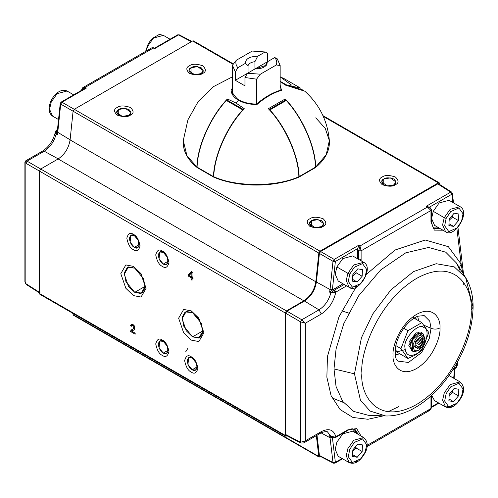 <?xml version="1.0" encoding="UTF-8"?>
<svg xmlns="http://www.w3.org/2000/svg" width="498" height="498" viewBox="0 0 498 498"><rect width="100%" height="100%" fill="white"/><g stroke="black" fill="none" stroke-linecap="round" stroke-linejoin="round"><path stroke-width="0.75" d="M257.603 68.967L255.02 68.967L257.603 68.967M254.932 68.979L254.932 61.665C251.185 62.15 248.888 63.476 248.048 65.643L248.048 72.957L248.048 65.643L245.321 63.402L237.863 67.709L235.33 71.949L235.33 80.296L244.966 85.861L244.966 77.514L247.5 73.268L235.33 80.296L267.65 61.634L267.65 53.292L265.117 51.973L257.665 56.274C249.66 56.405 245.545 58.783 245.321 63.402L248.048 65.643C248.888 63.476 251.185 62.15 254.932 61.665L257.665 56.274L254.932 61.665L254.932 68.979L266.418 65.232L267.302 61.839L274.753 57.531L277.286 58.851L280.156 65.4L280.156 90.331L280.156 65.543L277.286 58.851L274.753 57.531L267.302 61.839L264.886 66.664L267.302 61.839C267.071 66.458 262.956 68.836 254.957 68.967L247.5 73.268L260.367 74.19L276.346 64.964C277.205 62.387 276.676 59.909 274.753 57.531C276.676 59.909 277.205 62.387 276.346 64.964L280.156 65.543L276.346 64.964L260.367 74.19L247.5 73.268L244.966 77.514L244.966 85.861L235.33 80.296L235.33 71.949L232.46 65.263L235.33 71.949L237.863 67.709L245.321 63.402C245.545 58.783 249.66 56.405 257.665 56.274L265.117 51.973L252.256 51.051L236.276 60.277C235.411 62.854 235.94 65.331 237.863 67.709C235.94 65.331 235.411 62.854 236.276 60.277L232.46 65.263L236.276 60.277L252.256 51.051L265.117 51.973L267.65 53.292L267.65 61.634L254.932 68.979M256.551 104.045L256.551 79.17L244.966 77.514L256.551 79.17L260.367 74.19L256.551 79.17L256.551 104.045M407.937 330.666L403.785 328.263L407.937 330.666L421.85 322.636L414.087 318.154L421.85 322.636L407.937 330.666L400.983 348.588L407.937 330.666M395.829 345.612L400.983 348.588L407.937 358.479L415.643 354.9L421.85 350.449L428.803 332.527L421.85 322.636L428.803 332.527L421.85 350.449L415.643 354.9L416.029 354.022L415.643 354.9L407.937 358.479L400.983 348.588L395.829 345.612M404.942 347.616C403.019 338.877 419.198 321.795 423.873 327.634C431.268 328.761 424.564 351.314 416.029 354.022C409.344 357.066 405.646 354.931 404.942 347.616C405.646 354.931 409.344 357.066 416.029 354.022C424.564 351.314 431.268 328.761 423.873 327.634C419.198 321.795 403.019 338.877 404.942 347.616M395.2 349.521L397.69 352.565L407.937 358.479L397.69 352.565M416.029 332.869L421.937 332.994L416.029 332.869L408.802 345.388L411.858 350.436L409.599 341.124L416.029 332.869M423.113 335.471L422.684 340.626L423.082 338.964M419.478 346.564L418.899 347.218M145.603 51.412L148.304 43.563L152.251 38.439L158.818 34.711L160.095 34.574L163.394 35.377L153.477 38.041L147.582 46.395L146.163 51.089L147.582 46.395L153.477 38.041L163.394 35.377L170.055 39.224M349.229 287.377C357.608 294.175 374.733 268.154 363.708 262.297L352.684 255.928L342.773 258.599L336.872 266.953L335.21 274.186L338.204 281.009L349.229 287.377L346.228 280.548L347.897 273.315L353.798 264.961L363.708 262.297L353.798 264.961L347.897 273.315L336.872 266.953L347.897 273.315L346.228 280.548L349.229 287.377L356.991 286.338M347.897 273.315L349.777 274.062L354.346 267.239L362.532 263.61L366.684 269.43L365.202 276.788L360.639 283.611L352.453 287.24L348.295 281.426L349.777 274.062L347.897 273.315M349.777 274.062L348.295 281.426L352.453 287.24L360.639 283.611L365.202 276.788L366.684 269.43L362.532 263.61L354.346 267.239L349.777 274.062M357.184 282.017L352.528 281.196L352.833 274.603L357.794 268.833L362.457 269.655L362.152 276.253L357.184 282.017L352.609 279.378L357.184 282.017L362.152 276.253L362.457 269.655L357.794 268.833L352.833 274.603L352.528 281.196L357.184 282.017M355.74 265.988L356.431 266.181M356.126 272.773L362.152 276.253L356.126 272.773L352.771 275.954L356.126 272.773L355.896 271.043L356.126 272.773M354.794 447.571L356.126 448.026L355.896 446.295L356.126 448.026L352.771 451.207M352.609 454.63L357.184 457.27L362.152 451.505L356.126 448.026L362.152 451.505L362.457 444.907L357.794 444.085L352.833 449.856L352.528 456.448L357.184 457.27L352.609 454.63M355.74 441.24L356.431 441.433M365.202 452.041L366.684 444.683L362.532 438.863L354.346 442.492L349.777 449.314L348.295 456.678L352.453 462.493L360.639 458.863L365.202 452.041L360.639 458.863L352.453 462.493L348.295 456.678L349.777 449.314L354.346 442.492L362.532 438.863L366.684 444.683L365.202 452.041M357.794 444.085L362.457 444.907L362.152 451.505L357.184 457.27L352.528 456.448L352.833 449.856L357.794 444.085M363.708 437.549L353.798 440.213L347.897 448.567L346.228 455.801L349.229 462.63L356.991 461.59L349.229 462.63L346.228 455.801L347.897 448.567L353.798 440.213L363.708 437.549C367.698 441.222 368.302 446.046 365.513 452.022C360.446 461.26 355.018 464.796 349.229 462.63L338.204 456.261L335.21 449.439L336.872 442.205L342.773 433.851L352.684 431.181L363.708 437.549M461.565 396.408L463.047 389.044L458.895 383.223L450.709 386.859L446.14 393.675L444.658 401.039L448.816 406.86L457.002 403.224L461.565 396.408L457.002 403.224L448.816 406.86L444.658 401.039L446.14 393.675L450.709 386.859L458.895 383.223L463.047 389.044L461.565 396.408M451.157 391.938L452.489 392.393L452.259 390.656L452.489 392.393L458.515 395.866L458.82 389.274L454.157 388.452L458.82 389.274L458.515 395.866L453.547 401.637L448.891 400.809L449.196 394.217L454.157 388.452L449.196 394.217L448.891 400.809L453.547 401.637L448.972 398.998L453.547 401.637L458.515 395.866L452.489 392.393L449.134 395.574M449.047 375.548L460.071 381.91L450.161 384.581L444.26 392.934L442.591 400.168L445.592 406.99L453.354 405.957L445.592 406.99L442.591 400.168L444.26 392.934L450.161 384.581L460.071 381.91C464.061 385.583 464.665 390.407 461.876 396.383C456.809 405.627 451.381 409.163 445.592 406.99L434.567 400.629L431.642 395.368M449.134 220.321L452.489 217.14L452.259 215.404L452.489 217.14L458.515 220.614L458.82 214.022L454.157 213.2L449.196 218.964L448.891 225.557L453.547 226.385L458.515 220.614L452.489 217.14L449.134 220.321M448.972 223.745L453.547 226.385L448.972 223.745M446.14 218.423L444.658 225.787L448.816 231.607L457.002 227.972L461.565 221.156L463.047 213.791L458.895 207.971L450.709 211.606L446.14 218.423L450.709 211.606L458.895 207.971L463.047 213.791L461.565 221.156L457.002 227.972L448.816 231.607L444.658 225.787L446.14 218.423L444.26 217.682L442.591 224.915L445.592 231.738L442.591 224.915L444.26 217.682L446.14 218.423M453.547 226.385L448.891 225.557L449.196 218.964L454.157 213.2L458.82 214.022L458.515 220.614L453.547 226.385M460.071 206.658L450.161 209.328L444.26 217.682L450.161 209.328L460.071 206.658C471.096 212.522 453.971 238.542 445.592 231.738L434.567 225.376L431.573 218.554L433.235 211.32L444.26 217.682L433.235 211.32L439.136 202.966L449.047 200.296L460.071 206.658M58.546 119.551L52.545 116.09L49.551 109.267L51.219 102.028L57.114 93.68L67.025 91.01L57.114 93.68L51.219 102.028L49.551 109.267L52.545 116.09C42.685 109.13 56.1 85.942 67.025 91.01L73.692 94.857M461.148 264.089L448.349 246.678L425.242 240.017L395.095 249.996L365.968 274.709L395.095 249.996L425.242 240.017L448.349 246.678L461.148 264.089L456.896 228.514L461.148 264.089L462.698 272.948L461.148 264.089L459.368 267.669L461.148 264.089M355.877 287.39L338.976 316.84L327.454 356.45L326.869 377.167L331.077 395.624L340.103 409.549L352.958 417.486L367.947 419.266L383.323 415.88L367.947 419.266L352.958 417.486L340.103 409.549L331.077 395.624L326.869 377.167L327.454 356.45L338.976 316.84L355.877 287.39M460.276 271.13L456.392 262.938L445.704 252.181L428.604 247.456L405.733 252.841L380.696 269.935L358.797 295.619L343.769 323.7L336.075 348.917L333.996 368.931L354.483 373.861L360.452 400.292L370.163 411.08L385.745 415.973L370.163 411.08L360.452 400.292L354.483 373.861L333.996 368.931L336.044 386.436L342.643 401.351L353.792 411.448L368.42 415.307L353.792 411.448L342.643 401.351L336.044 386.436L333.996 368.931L336.075 348.917L343.769 323.7L358.797 295.619L380.696 269.935L405.733 252.841L428.604 247.456L445.704 252.181L456.392 262.938L459.953 270.016M431.467 406.872L438.427 402.857L431.467 406.872M453.659 378.212L454.655 368.732L453.659 378.212M431.467 407.818L429.899 410.284L427.415 410.638M431.125 395.842L431.467 396.433L430.969 397.13L430.969 408.478L431.467 407.781L431.492 395.512M431.467 407.856L429.899 410.284L430.969 408.516L430.969 397.13L431.467 396.433M455.95 367.96L456.423 367.138L455.838 368.047L454.985 367.96M455.838 368.047L456.193 367.269L453.56 368.788L456.193 367.269L456.56 363.777L456.087 367.885L452.987 369.69M457.208 365.849L456.423 367.138L457.214 365.825L457.631 361.865M430.969 408.516L367.113 445.38L430.969 408.516M342.064 458.49L335.366 462.356L335.011 463.134L333.374 463.171L333 462.542L319.411 455.452L319.778 456.075L333.374 463.171L335.011 463.134L335.366 462.356L342.064 458.49M361.106 250.83L361.106 260.79L361.106 250.83L430.969 210.492L361.106 250.83L359.961 246L361.106 250.83L358.697 250.793L361.106 250.83M346.627 285.871L335.826 292.108C333.704 301.713 328.867 309.003 321.328 313.989L305.349 323.214L305.349 440.842L321.328 431.617C328.867 427.894 333.704 429.606 335.826 436.758L347.853 429.818L356.68 428.61L361.044 436.005L356.68 428.61L347.853 429.818L335.826 436.758C333.704 429.606 328.867 427.894 321.328 431.617L305.349 440.842L305.349 323.214L321.328 313.989C328.867 309.003 333.704 301.713 335.826 292.108L346.627 285.871M430.969 397.13L431.007 395.954M442.927 230.201L434.337 230.126L430.969 221.878L430.969 210.492L427.415 207.05L359.961 246L427.415 207.05L430.969 210.492L430.969 221.878L434.337 230.126L442.927 230.201M317.002 435.271L319.411 455.452L333 462.542L330.037 437.748L332.403 437.561L335.366 462.356L333 462.542L333.374 463.171M354.576 429.382L357.172 433.777L351.775 428.236M327.647 432.102L330.865 436.335L329.595 435.644L330.037 437.748L321.123 432.899L330.037 437.748L333 462.542L335.366 462.356L332.403 437.561L330.037 437.748L329.595 435.644L332.091 437.487L334.886 437.81M440.257 228.663L434.493 228.283L440.257 228.663M434.493 228.283C433.36 228.657 432.351 226.285 431.467 221.18L430.969 221.878L431.467 221.18L431.467 209.832L430.969 210.53L431.467 209.758L429.998 207.417L427.415 207.05L426.182 206.303L450.715 192.135L437.736 183.893L320.606 251.515L334.195 259.408L358.728 245.246L359.961 246L358.697 250.793L358.697 259.402L358.697 250.861L361.106 250.861M358.697 250.861L357.489 250.133L358.697 250.861L359.961 246L358.728 245.246L357.832 248.508L335.366 261.475L357.832 248.508L358.728 245.246L334.195 259.408L335.366 261.475L332.359 290.066L343.01 283.785L333.106 289.506L334.307 290.166L344.218 284.483L334.625 290.017L335.826 292.108L330.865 292.843C328.811 300.381 324.845 306.052 318.981 309.856L321.328 313.989L318.981 309.856L301.8 319.772L305.349 323.214L300.599 321.857L300.599 442.268L305.349 440.842L303.761 442.915M303.792 442.89L320.625 433.179L321.328 431.617L320.625 433.179L318.981 433.042M329.595 435.644L330.865 436.335L335.216 437.107L335.826 436.758L335.098 437.618M327.684 432.127L330.865 436.335L335.216 437.107L334.307 437.599L335.826 436.758L335.471 437.537L347.498 430.596L347.853 429.818L347.498 430.596L346.652 430.509M355.167 429.668L358.373 434.468L355.167 429.668C354.906 428.162 347.461 429.861 347.498 430.596M388.079 411.722L399.016 406.474M354.483 373.861L361.43 337.762L372.809 313.908L390.818 289.948L413.527 271.591L436.242 263.722L454.251 266.884L465.63 277.604L473.1 307.191L471.102 309.974C473.299 327.149 456.921 380.341 416.515 404.532C376.108 426.998 359.73 392.717 361.922 373.008C359.73 355.84 376.108 302.647 416.515 278.457C456.921 255.991 473.299 290.272 471.102 309.974L473.1 307.191C473.125 295.631 470.635 285.765 465.63 277.604L454.251 266.884L436.242 263.722L413.527 271.591L390.818 289.948L372.809 313.908L361.43 337.762L354.483 373.861M462.978 281.575L463.352 284.327M439.055 227.966L433.951 227.916L439.055 227.966M357.489 250.133L357.489 258.705L357.832 248.508L357.489 250.133M334.625 290.017L334.307 290.166L335.216 292.32L335.826 292.108L334.625 290.017M335.216 292.32L334.307 290.166L330.865 292.843L335.216 292.32M329.595 292.145L330.037 289.525L316.411 282.005C315.016 290.253 311.038 296.596 304.465 301.035L318.981 309.856C324.845 306.052 328.811 300.381 330.865 292.843L329.595 292.145L330.865 292.843L334.307 290.166L333.106 289.506L329.595 292.145L332.359 290.066L332.403 289.693L330.037 289.525L329.595 292.145M286.904 311.169L301.8 319.772L318.981 309.856L304.465 301.035L286.904 311.169L285.703 313.254L285.703 434.542L300.599 442.268L300.599 321.857L305.349 323.214L301.8 319.772L300.599 321.857L285.703 313.254L300.599 321.857L301.8 319.772L286.904 311.169M305.349 440.842L300.599 442.268L300.985 443.064L300.599 442.268L285.703 434.542L286.076 435.333L300.985 443.064L303.78 442.903L305.349 440.842M335.471 437.537L334.307 437.599M330.865 436.335L332.197 437.543M451.599 192.072L452.371 193.305L451.885 194.208L450.715 192.135L426.182 206.303L429.419 207.174L451.885 194.208L450.715 192.135L451.599 192.072L438.614 183.818L437.736 183.893L450.715 192.135L451.599 192.072L452.371 193.305L451.885 194.208L452.881 202.505L451.885 194.208L429.419 207.174L426.182 206.303L427.415 207.05L430.023 207.429M320.606 251.515L319.411 253.42L333 261.313L334.195 259.408L320.606 251.515M316.411 282.005L330.037 289.525L333 261.313L319.411 253.42L316.411 282.005M471.102 309.974C473.299 290.272 456.921 255.991 416.515 278.457C376.108 302.647 359.73 355.84 361.922 373.008C359.73 392.717 376.108 426.998 416.515 404.532C456.921 380.341 473.299 327.149 471.102 309.974M439.964 327.952C440.904 335.328 433.87 358.18 416.515 368.57C399.153 378.225 392.119 363.496 393.059 355.03C392.119 347.654 399.153 324.802 416.515 314.412C433.87 304.764 440.904 319.486 439.964 327.952C440.904 319.486 433.87 304.764 416.515 314.412C399.153 324.802 392.119 347.654 393.059 355.03C392.119 363.496 399.153 378.225 416.515 368.57C433.87 358.18 440.904 335.328 439.964 327.952C437.151 329.334 434.181 329.452 431.056 328.319L429.245 338.646L421.557 352.596L408.453 362.457L397.902 361.1L408.453 362.457L421.557 352.596L429.245 338.646L431.056 328.319C434.181 329.452 437.151 329.334 439.964 327.952M335.366 261.475L334.195 259.408L333 261.313L335.366 261.475L333 261.313L330.037 289.525L332.403 289.693L335.366 261.475M393.694 349.889L393.756 348.083M424.184 315.57L429.73 321.104L431.056 328.319L429.73 321.104L424.184 315.57L417.741 316.236C413.819 317.805 409.829 320.955 405.783 325.686C400.292 332.483 396.856 339.748 395.468 347.48C394.746 355.086 395.555 359.624 397.902 361.1M399.763 353.761L395.231 355.037L399.763 353.761M417.604 316.292L418.768 320.855L417.604 316.292M424.016 325.269L431.056 328.319L424.016 325.269M413.496 317.811L413.178 317.089M82.699 87.729L151.846 47.808L152.656 48.418L151.846 47.808L153.515 47.789L152.656 48.418L153.888 49.097L178.427 34.935L177.605 34.866L178.427 34.935L153.888 49.097L152.656 48.418L153.515 47.789L154.505 48.331M152.656 48.418L85.202 87.362L86.434 88.04L61.901 102.202L74.277 109.299L61.901 102.202L86.434 88.04L85.202 87.362L152.656 48.418M154.287 48.325L177.605 34.866L179.243 34.829L178.427 34.935L191.381 41.695L178.427 34.935L179.243 34.829L179.616 35.458M82.73 87.71L85.202 87.362L81.74 90.213L85.202 87.362L82.718 87.716L81.261 90.493M83.197 89.945L86.434 88.04L84.399 88.675L61.086 102.14L61.901 102.202L60.712 104.107L73.088 111.203L60.712 104.107L61.901 102.202L61.086 102.14L60.239 103.435L60.712 104.107L57.749 132.325L70.106 139.789L57.749 132.325L57.276 131.653L57.768 131.136M55.888 131.049L56.174 130.389L57.575 130.071L56.1 134.205L55.365 131.926C53.342 140.448 49.078 146.835 42.579 151.087L44.222 151.224L42.579 151.087L25.753 160.804L24.9 162.273L25.834 163.226L39.971 171.387L25.834 163.226L24.9 162.28L24.9 281.874L25.834 283.636L25.834 163.226L27.041 161.14L25.753 160.804L27.041 161.14L44.222 151.224C50.086 147.42 54.045 141.749 56.1 134.205L57.307 134.939L57.749 132.325L60.712 104.107L60.239 103.435L61.086 102.14M55.732 133.626L56.374 130.762M57.5 129.536L56.728 129.984L57.451 130.003L56.511 130.196M81.23 90.512L81.155 90.182M60.239 103.435L57.133 132.767L57.307 134.939L57.724 131.509M57.276 131.653L57.749 132.325L57.307 134.939L56.1 134.205C54.045 141.749 50.086 147.42 44.222 151.224L58.739 159.167L44.222 151.224L27.041 161.14L41.178 169.301L27.041 161.14L25.834 163.226L25.834 283.636L24.9 281.893L26.151 284.395L25.834 283.636L39.971 292.675L25.834 283.636L26.151 284.395L39.491 292.924M57.326 130.252L56.174 130.389L55.365 131.926L56.1 134.205L57.326 130.252M414.678 346.757L417.679 348.04L414.753 346.39L417.853 348.532L417.679 348.04L420.935 345.768L420.598 345.425L418.787 347.05L415.002 344.865L418.787 347.05L421.7 344.435L421.987 342.985L416.969 340.084L421.987 342.985L422.46 340.613L421.987 342.985L422.453 343.097L422.945 340.644L418.737 338.459L422.46 340.613L422.945 340.644L423.256 339.063L422.746 339.163L422.46 340.613L422.746 339.163L419.826 337.52L423.256 339.063L422.142 344.684L417.853 348.532L414.678 346.757L415.793 341.136L420.082 337.289L422.36 338.565L419.77 337.501M424.993 339.431L424.993 338.042L419.577 333.087L420.48 335.303C417.81 335.64 415.363 338.715 413.135 344.535C413.178 349.721 414.616 351.713 417.455 350.517C420.125 350.181 422.572 347.106 424.8 341.286C424.763 336.1 423.319 334.108 420.48 335.303L424.993 339.431L418.967 349.864L417.455 350.517C414.616 351.713 413.178 349.721 413.135 344.535C415.363 338.715 417.81 335.64 420.48 335.303L419.577 333.087C416.372 333.492 413.433 337.183 410.769 344.162C410.813 350.387 412.537 352.777 415.948 351.339L418.967 349.864M416.863 347.585L414.753 346.365L416.863 347.585M420.598 345.425L415.525 342.493L420.598 345.425M422.341 341.765L417.834 339.163L422.341 341.765M415.525 346.832L414.703 346.378L415.525 346.832M415.481 342.724L414.996 345.176M418.874 338.372L415.793 341.136M417.679 348.04L414.759 346.353L417.679 348.04M421.7 344.435L415.874 341.068L421.7 344.435M415.948 351.339L412.655 351.065L412.12 340.252L419.577 333.087L422.87 333.361L424.962 338.783M419.577 333.087L417.841 332.091L419.577 333.087M131.516 326.234L131.902 325.231L133.894 326.352L133.346 328.948L131.13 330.031L130.451 331.45L131.653 330.759L132.337 329.334L131.758 330.106L131.926 330.915L130.451 331.45L135.176 334.183L130.451 331.45L131.13 330.031L132.275 329.433C134.286 328.661 134.827 327.634 133.894 326.352L131.902 325.231L131.516 326.234L130.619 325.605L131.516 326.234M131.466 329.813L131.13 330.031M133.346 328.948L133.831 328.599M135.176 333.193L131.671 331.17L134.41 329.695L134.566 326.146L131.235 324.266L130.619 325.605L132.107 325.107L130.619 325.605C131.248 323.551 132.561 323.731 134.566 326.146L134.41 329.695L131.671 331.17L135.176 333.193L135.176 334.183M133.246 330.137L132.045 330.834M285.217 435.377L285.217 312.981L39.491 171.113L39.491 293.509L286.425 436.074L286.929 435.781L285.572 436.155L285.217 435.377L39.491 293.509L39.491 171.113L285.217 312.981L285.217 435.377M192.047 278.239L192.047 280.237L191.176 279.727L191.176 277.735L188.057 275.936L188.057 274.996L191.332 271.478L192.047 271.889L192.047 277.299L193.025 277.859L193.025 278.799L192.047 278.239M191.263 310.895L198.851 318.197L203.912 332.801L198.851 341.566L191.263 340.103L183.675 332.801L178.614 318.197L183.675 309.432L191.263 310.895L183.675 309.432L178.614 318.197L183.675 332.801L191.263 340.103L198.851 341.566L203.912 332.801L198.851 318.197L191.263 310.895L192.564 312.644L191.263 310.895M133.445 266.386L141.034 273.688L146.095 288.292L141.034 297.057L133.445 295.594L125.857 288.292L120.796 273.688L125.857 264.924L133.445 266.386L125.857 264.924L120.796 273.688L125.857 288.292L133.445 295.594L141.034 297.057L146.095 288.292L141.034 273.688L133.445 266.386L134.746 268.136L133.445 266.386M162.354 251.085C165.485 252.461 167.695 256.283 168.978 262.558C167.695 267.351 165.485 268.627 162.354 266.386C159.223 265.011 157.013 261.189 155.731 254.914C157.013 250.121 159.223 248.844 162.354 251.085C159.223 248.844 157.013 250.121 155.731 254.914C157.013 261.189 159.223 265.011 162.354 266.386C165.485 268.627 167.695 267.351 168.978 262.558C167.695 256.283 165.485 252.461 162.354 251.085L163.294 252.349L162.354 251.085M162.354 340.103C165.485 341.479 167.695 345.301 168.978 351.576C167.695 356.369 165.485 357.645 162.354 355.404C159.223 354.028 157.013 350.206 155.731 343.925C157.013 339.132 159.223 337.862 162.354 340.103C159.223 337.862 157.013 339.132 155.731 343.925C157.013 350.206 159.223 354.028 162.354 355.404C165.485 357.645 167.695 356.369 168.978 351.576C167.695 345.301 165.485 341.479 162.354 340.103L163.294 341.367L162.354 340.103M191.263 356.792C194.394 358.168 196.604 361.99 197.887 368.271C196.604 373.064 194.394 374.334 191.263 372.093C188.132 370.717 185.922 366.895 184.64 360.62C185.922 355.827 188.132 354.551 191.263 356.792C188.132 354.551 185.922 355.827 184.64 360.62C185.922 366.895 188.132 370.717 191.263 372.093C194.394 374.334 196.604 373.064 197.887 368.271C196.604 361.99 194.394 358.168 191.263 356.792L192.203 358.056L191.263 356.792M133.445 234.396C136.577 235.766 138.786 239.594 140.069 245.869C138.786 250.662 136.577 251.938 133.445 249.697C130.314 248.321 128.104 244.499 126.822 238.218C128.104 233.425 130.314 232.155 133.445 234.396C130.314 232.155 128.104 233.425 126.822 238.218C128.104 244.499 130.314 248.321 133.445 249.697C136.577 251.938 138.786 250.662 140.069 245.869C138.786 239.594 136.577 235.766 133.445 234.396L134.385 235.66L133.445 234.396M131.821 324.908L131.976 324.161M233.413 63.956L193.467 40.892L192.614 40.979L74.283 109.299L320.009 251.166L438.34 182.847L323.289 116.42L438.34 182.847L439.192 182.76L439.672 184.49L439.535 183.37L438.34 182.847L320.009 251.166L318.813 253.071L315.819 281.781C314.431 290.029 310.447 296.378 303.873 300.817L286.425 310.895L285.217 312.981L286.425 310.895L40.693 169.021L39.491 171.113L40.693 169.021L58.148 158.949C64.721 154.511 68.705 148.161 70.094 139.913L73.088 111.203L74.283 109.299L192.614 40.979L193.809 41.502M316.342 435.65L318.813 456.492L320.009 457.021L320.756 456.585L319.156 457.102L318.813 456.492L316.342 435.65M343.483 402.509L332.079 397.927M334.233 292.531L334.992 291.262M359.867 260.081L361.106 258.929M74.283 315.147L73.088 314.624L72.938 313.398L73.088 314.624L318.813 456.492L73.088 314.624L73.43 315.234L319.156 457.102M40.693 294.206L39.491 293.509L39.846 294.287L285.572 436.155M134.385 247.344C131.995 246.292 130.308 243.373 129.324 238.579C130.308 234.919 131.995 233.948 134.385 235.66C136.776 236.712 138.463 239.631 139.446 244.425C138.463 248.085 136.776 249.056 134.385 247.344L139.446 244.425L134.385 247.344L137.965 247.699L138.643 240.808L134.385 235.66L130.812 235.305L130.127 242.196L134.385 247.344M192.203 369.74C189.813 368.694 188.126 365.775 187.148 360.982C188.126 357.321 189.813 356.344 192.203 358.056C194.594 359.108 196.28 362.027 197.264 366.821C196.28 370.481 194.594 371.452 192.203 369.74L197.264 366.821L192.203 369.74L195.782 370.095L196.461 363.21L192.203 358.056L188.63 357.701L187.945 364.592L192.203 369.74M163.294 353.051C160.904 352.005 159.217 349.079 158.233 344.286C159.217 340.626 160.904 339.655 163.294 341.367C165.685 342.419 167.372 345.338 168.355 350.131C167.372 353.792 165.685 354.763 163.294 353.051L168.355 350.131L163.294 353.051L166.874 353.406L167.552 346.515L163.294 341.367L159.721 341.012L159.036 347.903L163.294 353.051M163.294 264.033C160.904 262.988 159.217 260.062 158.233 255.269C159.217 251.608 160.904 250.637 163.294 252.349C165.685 253.401 167.372 256.321 168.355 261.114C167.372 264.774 165.685 265.745 163.294 264.033L168.355 261.114L163.294 264.033L166.874 264.388L167.552 257.497L163.294 252.349L159.721 251.994L159.036 258.885L163.294 264.033M134.746 292.338L128.459 286.288L124.27 274.186L128.459 266.928L134.746 268.136L141.034 274.186L145.229 286.288L141.034 293.546L134.746 292.338L145.229 286.288L134.746 292.338L142.16 293.073L145.148 287.707L143.573 278.805L134.746 268.136L127.339 267.401L124.344 272.767L125.926 281.675L134.746 292.338M192.564 336.847L186.277 330.797L182.087 318.695L186.277 311.437L192.564 312.644L198.851 318.695L203.047 330.797L198.851 338.055L192.564 336.847L203.047 330.797L192.564 336.847L199.978 337.582L202.966 332.216L201.391 323.314L192.564 312.644L185.156 311.91L182.162 317.276L183.743 326.178L192.564 336.847M191.332 271.478L188.057 274.996L189.265 274.298L189.265 275.245L188.057 275.936L191.176 277.735L192.377 277.044L192.377 279.036L192.377 277.044L191.176 277.735L191.176 279.727L192.377 279.036L191.176 279.727L192.047 280.237M192.047 276.851L191.562 276.571L192.047 276.851M189.265 274.298L191.699 271.684L189.265 274.298M192.047 277.299L192.047 271.889M192.614 40.979L233.12 64.36L192.614 40.979M323.165 226.403C320.413 228.426 315.993 228.426 309.918 226.403C306.407 222.892 306.407 220.34 309.918 218.753C312.669 216.723 317.089 216.723 323.165 218.753C326.676 222.257 326.676 224.81 323.165 226.403C326.676 224.81 326.676 222.257 323.165 218.753C317.089 216.723 312.669 216.723 309.918 218.753C306.407 220.34 306.407 222.892 309.918 226.403C315.993 228.426 320.413 228.426 323.165 226.403L321.602 226.584L323.165 226.403M395.437 184.677C392.685 186.7 388.266 186.7 382.19 184.677C378.679 181.166 378.679 178.614 382.19 177.027C384.948 174.997 389.361 174.997 395.437 177.027C398.948 180.531 398.948 183.083 395.437 184.677C398.948 183.083 398.948 180.531 395.437 177.027C389.361 174.997 384.948 174.997 382.19 177.027C378.679 178.614 378.679 181.166 382.19 184.677C388.266 186.7 392.685 186.7 395.437 184.677L393.874 184.858L395.437 184.677M130.439 115.131C127.687 117.154 123.267 117.154 117.192 115.131C113.681 111.62 113.681 109.074 117.192 107.481C119.943 105.458 124.363 105.458 130.439 107.481C133.95 110.992 133.95 113.538 130.439 115.131C133.95 113.538 133.95 110.992 130.439 107.481C124.363 105.458 119.943 105.458 117.192 107.481C113.681 109.074 113.681 111.62 117.192 115.131C123.267 117.154 127.687 117.154 130.439 115.131L128.876 115.312L130.439 115.131M202.711 73.405C199.959 75.428 195.54 75.428 189.464 73.405C185.953 69.894 185.953 67.348 189.464 65.755C192.216 63.732 196.635 63.732 202.711 65.755C206.222 69.266 206.222 71.812 202.711 73.405C206.222 71.812 206.222 69.266 202.711 65.755C196.635 63.732 192.216 63.732 189.464 65.755C185.953 67.348 185.953 69.894 189.464 73.405C195.54 75.428 199.959 75.428 202.711 73.405L201.148 73.586L202.711 73.405M318.813 253.071L320.009 251.166L74.283 109.299L73.088 111.203L318.813 253.071L73.088 111.203L70.094 139.913L315.819 281.781L318.813 253.071M303.873 300.817C310.447 296.378 314.431 290.029 315.819 281.781L70.094 139.913C68.705 148.161 64.721 154.511 58.148 158.949L303.873 300.817L58.148 158.949L40.693 169.021L286.425 310.895L303.873 300.817M191.027 67.747C193.131 66.197 196.505 66.197 201.148 67.747C203.825 70.423 203.825 72.372 201.148 73.586C199.044 75.136 195.67 75.136 191.027 73.586C188.35 70.909 188.35 68.961 191.027 67.747L191.027 73.586L191.027 67.747L188.935 70.666L194.556 74.7L201.148 73.586L203.24 70.666L197.619 66.632L191.027 67.747M118.754 109.473C120.858 107.923 124.232 107.923 128.876 109.473C131.553 112.15 131.553 114.098 128.876 115.312C126.772 116.862 123.398 116.862 118.754 115.312C116.078 112.635 116.078 110.687 118.754 109.473L118.754 115.312L118.754 109.473L116.663 112.392L122.284 116.426L128.876 115.312L130.968 112.392L125.347 108.359L118.754 109.473M383.753 179.012C385.857 177.469 389.231 177.469 393.874 179.012C396.551 181.695 396.551 183.644 393.874 184.858C391.77 186.401 388.396 186.401 383.753 184.858C381.076 182.175 381.076 180.232 383.753 179.012L383.753 184.858L383.753 179.012L381.661 181.938L387.282 185.972L393.874 184.858L395.966 181.938L390.345 177.898L383.753 179.012M311.48 220.739C313.584 219.195 316.958 219.195 321.602 220.739C324.279 223.421 324.279 225.37 321.602 226.584C319.498 228.128 316.124 228.128 311.48 226.584C308.804 223.901 308.804 221.959 311.48 220.739L311.48 226.584L311.48 220.739L309.389 223.664L315.01 227.698L321.602 226.584L323.694 223.664L318.073 219.624L311.48 220.739M185.605 351.955L187.821 348.432M188.923 275.494L192.377 272.331L191.176 273.029L191.176 276.795L192.377 276.097L191.176 276.795L188.923 275.494L191.176 276.795L191.176 273.029L188.923 275.494M341.796 310.852L348.612 313.074M286.25 100.465L285.939 100.21L269.561 109.666L269.866 109.921L286.25 100.465C302.367 117.821 314.991 146.555 315.533 167.141L314.811 167.614L315.533 167.141C314.991 146.555 302.367 117.821 286.25 100.465L269.866 109.921L268.839 110.083L285.939 100.21L286.25 100.465M285.217 100.627L285.939 100.21L285.217 100.627M298.433 177.07L299.155 176.597C298.607 156.011 285.989 127.283 269.866 109.921C285.989 127.283 298.607 156.011 299.155 176.597L315.533 167.141L299.155 176.597M242.75 109.921L243.061 109.666L226.677 100.21L226.372 100.465L242.75 109.921C226.634 127.283 214.009 156.011 213.468 176.597L197.084 167.141L213.468 176.597C214.009 156.011 226.634 127.283 242.75 109.921L226.372 100.465C210.249 117.821 197.631 146.555 197.084 167.141C197.631 146.555 210.249 117.821 226.372 100.465L226.677 100.21L243.061 109.666L242.75 109.921M243.783 110.083L243.061 109.666L243.783 110.083M214.19 177.07L213.468 176.597M227.399 100.627L226.677 100.21L227.399 100.627M303.674 90.238L285.939 84.909L280.156 81.292L286.25 84.809L300.655 88.177L284.277 78.721L280.156 76.829L291.523 85.077M239.445 100.44L238.474 100.223C243.64 103.098 249.815 104.518 256.993 104.48L256.557 104.474L256.993 104.48C249.815 104.518 243.64 103.098 238.474 100.223L235.834 102.962L244.263 108.701C227.561 126.019 214.252 155.681 213.735 176.722C236.457 187.099 276.166 187.099 298.881 176.722C298.364 155.681 285.055 126.019 268.354 108.701L285.217 98.965C301.919 116.277 315.228 145.939 315.744 166.986L326.215 154.772L329.352 140.573L326.215 154.772L315.744 166.986C315.228 145.939 301.919 116.277 285.217 98.965L268.354 108.701C285.055 126.019 298.364 155.681 298.881 176.722C276.166 187.099 236.457 187.099 213.735 176.722L214.14 177.288L213.735 176.722C214.252 155.681 227.561 126.019 244.263 108.701L235.834 102.962L238.474 100.223C233.487 97.241 231.028 93.674 231.097 89.528L232.46 88.364L231.097 89.528L232.46 90.561L231.097 89.528C231.028 93.674 233.487 97.241 238.474 100.223L239.445 100.44L239.233 99.974C244.039 102.669 249.834 104.026 256.619 104.045M227.399 100.279L227.399 98.965C210.698 116.277 197.389 145.939 196.872 166.986L186.968 155.787L183.264 140.573L186.968 155.787L196.872 166.986C197.389 145.939 210.698 116.277 227.399 98.965L235.834 102.962L227.399 98.965L227.399 100.279M280.156 85.183L281.519 90.319C273.346 92.696 265.166 97.421 256.993 104.48C265.166 97.421 273.346 92.696 281.519 90.319L280.156 85.183M304.844 91.215L285.217 85.052L280.156 81.398L285.217 85.052L304.851 91.221C319.43 104.487 327.597 120.939 329.352 140.573L325.244 128.347L315.744 117.827M280.156 76.823L280.978 77.134L280.156 76.823M298.153 177.188L298.881 176.722L298.153 177.188M285.217 100.279L285.217 98.965L285.217 100.279M315.302 167.552L315.744 166.986L315.302 167.552M214.464 177.188L214.14 177.288M281.519 90.319L280.66 90.182C272.599 92.572 264.575 97.197 256.582 104.057M239.233 99.974C238.175 99.974 236.133 97.907 233.114 93.767L232.46 90.58M395.057 352.403L405.092 349.652M416.776 319.704L415.232 317.456M232.46 94.664L232.46 65.4M280.156 90.331L280.156 65.4M454.07 378.449L455.116 368.464M431.467 407.445L438.925 403.143M456.087 367.885L457.214 365.837M367.014 446.588L429.886 410.29M342.562 458.776L335.011 463.134M463.557 274.311L457.948 227.393M320.625 433.179C321.135 432.177 327.865 430.988 327.603 432.083M473.1 307.191C472.409 332.552 463.146 357.01 445.299 380.553C435.545 392.941 424.838 402.328 413.159 408.734C403.81 413.807 394.665 416.222 385.745 415.973L368.42 415.307M456.392 262.938L465.63 277.604M452.371 193.305L453.516 202.879M428.99 206.807L429.986 207.411M191.861 41.415L179.243 34.829M81.149 90.219L81.149 90.555M56.728 129.984L56.174 130.389M72.957 313.51L71.114 312.346M420.798 337.868L419.97 337.395M422.87 333.361L421.14 332.365M412.655 351.065L410.918 350.069M131.902 325.231L133.109 324.534M439.192 182.76L322.941 115.642M285.429 100.16L269.051 109.616M298.943 177.12L315.321 167.664M197.295 167.664L213.673 177.12M243.572 109.616L227.188 100.16M197.04 167.471C187.298 159.491 182.71 150.527 183.264 140.573L187.914 119.85L198.316 101.331L213.592 86.571L232.46 76.817M298.632 177.257C274.143 187.671 238.474 187.671 213.984 177.257M315.583 167.471C325.319 159.491 329.906 150.527 329.352 140.573"/></g></svg>
